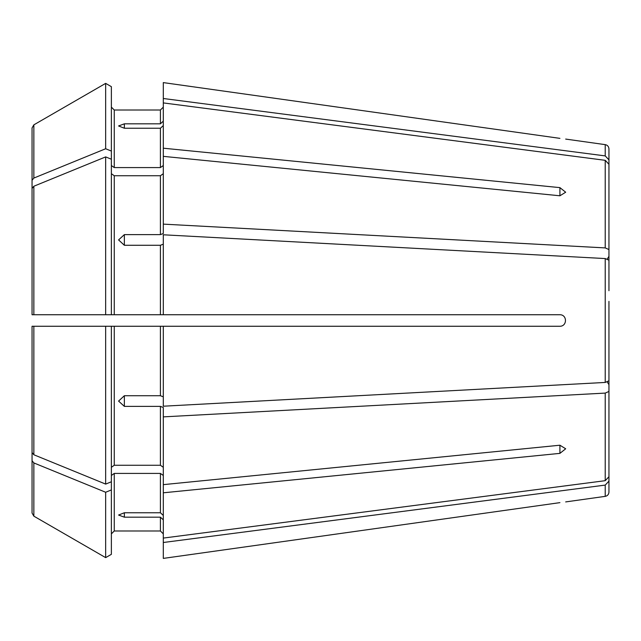 <?xml version="1.0" encoding="UTF-8"?>
<svg xmlns="http://www.w3.org/2000/svg" width="641" height="641" viewBox="0 0 641 641"><rect width="100%" height="100%" fill="white"/><g stroke="black" fill="none" stroke-linecap="round" stroke-linejoin="round"><path stroke-width="0.96" d="M111.374 165.538L114.258 167.581L114.258 110.012L111.374 107.127L114.258 110.012L160.41 110.012L163.295 107.127L160.41 110.012L160.41 123.825L163.295 121.157M163.295 82.601L559.913 138.36C567.301 139.297 567.301 139.297 559.913 138.36L163.295 82.601L163.295 148.199L559.913 187.629L565.683 192.22L559.913 195.785L163.295 156.356L163.295 233.516L160.41 234.622L124.354 234.622L124.354 245.279L160.41 245.279L160.41 314.731L163.295 314.731L163.295 234.79L605.224 258.563L605.224 382.437L163.295 406.21L163.295 326.269L160.41 326.269L160.41 395.721L163.295 396.827M34.934 326.269L111.374 326.269L32.05 326.269L32.05 452.562L32.05 361.62M111.374 173.703L114.258 175.738L160.41 175.738L163.295 173.703M111.374 86.671L105.661 83.37L111.374 86.671L111.374 159.232L105.661 156.901A1366320.778 966134.686 180 0 0 33.853 186.235L32.05 188.438L32.05 279.38M111.374 151.076L105.661 148.744L105.661 83.37A1366321.098 1366321.098 0 0 0 33.853 124.843L32.05 127.968L32.05 256.576M608.95 350.29L608.95 476.72L605.224 480.678L163.295 538.087L163.295 492.801L559.913 453.371L559.913 445.215L565.683 448.78L559.913 453.371M608.95 391.451L605.224 393.093L163.295 416.874L163.295 492.801M111.374 475.462L114.258 473.419L160.41 473.419L163.295 475.462M163.295 515.428L160.41 512.76L124.354 512.76L118.585 515.043L124.354 517.175L160.41 517.175L160.41 530.988L163.295 533.873L160.41 530.988L114.258 530.988L111.374 533.873L114.258 530.988L114.258 473.419M124.354 128.24L118.585 125.956L124.354 123.825L124.354 128.24L160.41 128.24L160.41 167.581L163.295 165.538M124.354 123.825L160.41 123.825M114.258 167.581L160.41 167.581M163.295 125.572L160.41 128.24M163.295 156.356L163.295 148.199M105.661 83.37A1366321.098 1366321.098 0 0 0 33.853 124.843L32.05 127.968L32.05 271.223M105.661 148.744A1366321.435 966135.151 180 0 0 33.853 178.07L32.05 180.281M608.95 381.764L608.95 492.08L608.95 481.135L605.224 485.093L163.295 542.502L163.295 558.399L559.913 502.64C567.301 501.703 567.301 501.703 559.913 502.64L163.295 558.399M111.374 159.232L111.374 314.731L160.41 314.731L114.258 314.731L114.258 175.738M124.354 245.279L118.585 239.918L124.354 234.622M163.295 244.173L160.41 245.279M32.05 188.438L32.05 314.731L111.374 314.731L34.934 314.731M105.661 156.901L105.661 314.731M160.41 326.269L111.374 326.269L111.374 481.768L105.661 484.099A1366321.106 966134.919 180 0 1 33.853 454.765L32.05 452.562M111.374 467.297L114.258 465.262L160.41 465.262L163.295 467.297M124.354 406.378L124.354 395.721L118.585 401.082L124.354 406.378L160.41 406.378L160.41 465.262M124.354 395.721L160.41 395.721M163.295 416.874L163.295 407.484L160.41 406.378M105.661 326.269L105.661 484.099M111.374 489.924L105.661 492.256L105.661 557.63L111.374 554.329L111.374 481.768M163.295 519.843L160.41 517.175M163.295 542.502L163.295 538.087M105.661 492.256A1366321.106 966134.919 180 0 1 33.853 462.93L32.05 460.719L32.05 513.032L32.05 384.424M32.05 460.719L32.05 369.777M111.374 554.329L105.661 557.63A1366321.098 1366321.098 0 0 1 33.853 516.157L32.05 513.032M105.661 557.63A1366321.098 1366321.098 0 0 1 33.853 516.157L33.853 462.93M608.95 263.651L608.95 164.28L608.95 249.549L605.224 247.907L163.295 224.126M163.295 484.644L559.913 445.215M163.295 326.269L559.913 326.269C567.301 326.261 567.301 314.723 559.913 314.731L163.295 314.731M608.95 377.349L608.95 476.72M608.95 301.366L608.95 380.794L605.224 382.437M608.95 290.71L608.95 249.549M608.95 259.236L608.95 159.865L605.224 155.907L163.295 98.498M608.95 339.634L608.95 380.794M608.95 159.865L608.95 148.92L608.95 159.865M608.95 260.206L605.224 258.563M608.95 164.28L605.224 160.322L163.295 102.913M160.41 175.738L160.41 234.622M605.224 393.093L605.224 480.678M160.41 473.419L160.41 512.76M33.853 124.843L33.853 178.07M605.224 485.093L605.224 496.358C607.508 495.878 608.75 494.451 608.95 492.08M33.853 186.235L33.853 314.731M114.258 326.269L114.258 465.262M33.853 326.269L33.853 454.765M124.354 517.175L124.354 512.76M559.913 187.629L559.913 195.785M565.683 139.081L605.224 144.642L605.224 155.907M605.224 160.322L605.224 247.907M607.307 258.924L608.95 256.32M607.307 382.076L608.95 384.68M605.224 496.358L565.683 501.919M605.224 144.642C607.508 145.122 608.75 146.549 608.95 148.92"/></g></svg>

